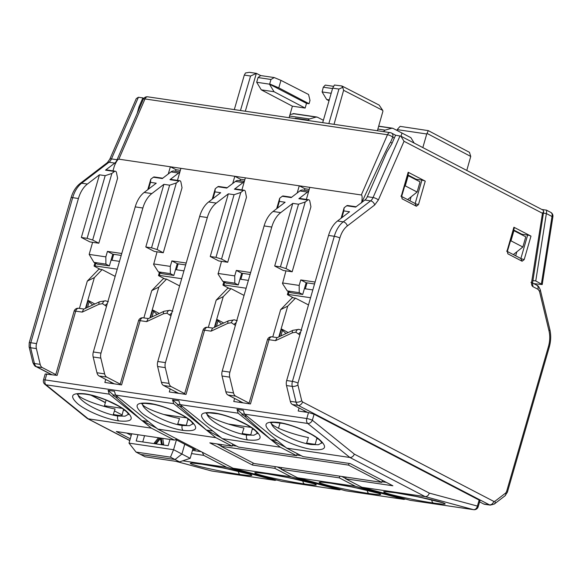 <?xml version="1.0" encoding="UTF-8"?>
<svg xmlns="http://www.w3.org/2000/svg" width="582" height="582" viewBox="0 0 582 582"><rect width="100%" height="100%" fill="white"/><g stroke="black" fill="none" stroke-linecap="round" stroke-linejoin="round"><path stroke-width="0.87" d="M304.371 190.263L304.953 188.772L309.224 189.405M239.93 180.747L240.512 179.256L244.782 179.882M175.488 171.232L176.07 169.733L180.333 170.366M392.101 143.143L390.529 142.328C389.649 142.721 380.017 162.887 361.633 202.82C362.382 197.88 362.28 195.268 361.32 194.977L299.264 185.811L297.169 193.006M377.391 130.739L382.927 111.206L382.723 110.376L343.613 90.297L334.032 124.33M466.779 170.446L470.743 156.442L469.463 152.317L428.301 130.637L426.752 133.991L422.83 147.588M314.542 283.972L306.147 282.736L302.698 294.463L290.709 292.695L287.253 290.898L299.243 292.666L302.698 294.463M304.953 188.772L299.264 185.811L234.822 176.295L232.72 183.49M250.1 274.457L241.705 273.22L238.256 284.947L226.267 283.172L222.811 281.375L234.801 283.15L238.256 284.947M240.512 179.256L234.822 176.295L170.373 166.779L168.278 173.974M185.651 264.941L177.255 263.697L173.807 275.432L161.818 273.656L158.362 271.859L170.351 273.635L173.807 275.432M176.07 169.733L170.373 166.779L118.859 159.17L144.998 98.94A4.132 1.273 -156.5 0 0 143.317 99.253L114.436 165.79L112.959 170.853M109.365 265.909L97.376 264.141L93.92 262.344L105.909 264.112L109.365 265.909L112.813 254.181L107.437 251.388L121.762 253.497M121.209 255.418L112.813 254.181M513.339 254.589L522.84 247.015L510.989 240.846L510.443 241.283M513.52 230.61L513.921 230.668L510.989 240.846M522.84 247.015L525.779 236.83L513.921 230.668M407.604 199.604L417.105 192.031L405.254 185.862L404.708 186.298M407.793 175.626L408.193 175.684L405.254 185.862M417.105 192.031L420.044 181.846L408.193 175.684M289.101 117.695L292.397 106.179L305.157 108.063L306.503 103.356L309.057 103.734L310.002 100.431L308.562 94.495L280.953 80.367L278.793 87.853L309.057 103.734M234.313 109.605L244.302 75.093L245.488 72.983L249.343 72.321L256.356 73.354L245.313 111.227M328.837 123.566L338.935 89.068L342.754 87.344L343.613 90.297M342.754 87.344L341.59 85.94L342.274 86.151L379.144 105.08L382.723 110.376M426.752 133.991L397.171 129.626L396.953 130.39M397.171 129.626L400.11 126.367L428.301 130.637M532.799 280.502L535.76 280.939L546.367 213.565C546.796 210.895 546.767 209.775 546.258 210.197M390.529 142.328L392.763 137.185A4.132 1.273 -156.5 0 0 387.467 134.748L361.32 194.977M306.147 282.736L300.77 279.935L315.095 282.052M299.243 292.666L299.17 285.42L300.77 279.935M287.253 290.898L282.51 283.579L285.951 270.863M306.365 199.422L309.806 187.368M241.705 273.22L236.328 270.419L250.653 272.536M234.801 283.15L234.728 275.897L236.328 270.419M222.811 281.375L218.061 274.064L221.509 261.347M241.916 189.899L245.357 177.852M177.255 263.697L171.879 260.903L186.211 263.02M170.351 273.635L170.286 266.381L171.879 260.903M158.362 271.859L153.619 264.541L157.06 251.831M177.474 180.384L180.915 168.336M107.437 251.388L105.837 256.866L89.162 254.399L93.92 262.344M105.837 256.866L105.909 264.112M89.162 254.399L92.618 242.308M114.232 166.277C116.276 161.534 117.819 159.162 118.859 159.17M546.483 210.153L541.806 209.462M533.789 283.652L542.213 284.562L535.76 280.939M543.421 213.128L546.367 213.565L552.012 216.489A4.132 3.15 -62.5 0 0 550.725 212.365L546.483 210.16M338.935 89.068L332.671 88.144L334.424 85.023L341.59 85.94M292.397 106.179L261.274 89.839L256.684 82.266L258.037 77.566L270.972 79.479L274.231 77.566L280.953 80.367M256.356 73.354L260.671 75.558L258.037 77.566M305.157 108.063L274.035 91.723L261.274 89.839M260.671 75.558L274.231 77.566M244.302 75.093L250.566 76.016L256.211 73.47M240.468 110.515L250.566 76.016M332.671 88.144L322.683 122.657M332.548 88.573L323.294 87.205L325.28 85.103L333.682 86.347M329.274 99.886L326.648 99.493L329.026 100.751M299.17 285.42L282.496 282.954M234.728 275.897L218.054 273.438M170.286 266.381L153.612 263.922M274.035 91.723L269.444 84.15L256.684 82.266M306.503 103.356L269.444 84.15M270.972 79.479L269.684 83.961L278.793 87.853M323.294 87.205L322.152 91.803M326.648 99.493L322.115 91.927L331.187 93.273M229.104 288.352L223.415 285.398A2.481 0.407 16.1 0 1 222.95 284.991A2.481 0.407 16.1 0 1 223.91 284.94L246.128 288.221M239.959 279.142L248.39 280.386M286.017 333.544L282.474 330.343C281.222 329.157 281.193 328.859 282.401 329.434L288.163 332.54M279.338 336.658L281.499 329.179L282.401 329.434M100.213 269.32L94.524 266.36A2.481 0.407 16.1 0 1 94.058 265.959A2.481 0.407 16.1 0 1 95.019 265.901L117.237 269.182M111.067 260.11L119.499 261.354M293.554 297.875L287.864 294.914A2.481 0.407 16.1 0 1 287.392 294.507A2.481 0.407 16.1 0 1 288.352 294.456L310.57 297.737M304.401 288.665L312.832 289.909M221.567 324.029L218.032 320.82C216.773 319.642 216.751 319.336 217.952 319.918L223.721 323.025M214.896 327.142L217.05 319.663L217.952 319.918M122.14 414.93L114.443 410.928M107.357 407.24L104.469 405.734L106.099 400.074M250.951 427.37L228.326 424.031M186.509 417.854L163.884 414.515M122.067 408.338L104.469 405.734M278.516 428.214L279.935 423.289M192.766 449.362L195.377 449.748L176.426 439.89L173.589 449.69L181.919 454.033L190.183 458.318L193.013 448.518M142.757 441.942L144.554 435.692M158.493 437.751L154.303 442.967L156.609 443.309L160.479 438.486L161.367 444.015L163.666 444.35L162.713 438.37M190.161 458.34L179.525 461.868L170.482 457.161L173.567 449.704L129.015 443.128L131.692 433.794M137.992 434.718L136.188 440.974L168.169 445.696L169.973 439.446M162.254 444.146L161.425 438.981L160.479 438.486M155.503 443.149L159.694 437.926M129.015 443.128L136.043 452.076L145.085 456.775L179.525 461.868M383.393 131.619L385.088 130.135L391.73 128.236L392.974 128.353L410.885 137.672L414.173 143.085M378.649 126.309L392.974 128.353M295.016 118.568L295.285 118.168L295.401 118.626M294.157 113.759L290.025 114.487M136.043 452.076L170.482 457.161M317.365 117.186L316.121 117.069L317.365 117.186L323.381 120.263M308.162 120.51L308.045 120.052L309.478 118.968L316.121 117.069L292.921 113.643M308.045 120.052L295.285 118.168M157.125 314.506L153.583 311.305C152.331 310.119 152.302 309.82 153.51 310.395L159.279 313.502M150.447 317.627L152.608 310.141L153.51 310.395M77.77 394.196L78.024 395.018A27.165 4.481 -163.9 0 0 82.95 398.568A27.165 4.481 -163.9 0 0 115.076 409.001L113.301 414.449A27.216 4.489 -163.9 0 0 121.944 415.73L123.333 410.215A27.165 4.481 -163.9 0 0 124.766 410.31M128.571 414.253L125.014 416.188L117.753 415.984C106.724 414.493 89.744 407.109 82.353 400.583C79.894 398.474 78.454 396.618 78.024 395.018M142.212 403.712L142.466 404.541A27.165 4.481 -163.9 0 0 147.399 408.084A27.165 4.481 -163.9 0 0 179.518 418.516L177.743 423.972A27.216 4.489 -163.9 0 0 186.386 425.246L187.775 419.738A27.165 4.481 -163.9 0 0 189.215 419.826M193.013 423.776L189.456 425.704L182.195 425.5C171.166 424.009 154.186 416.625 146.802 410.106C144.336 407.989 142.896 406.134 142.466 404.541M206.661 413.235L206.916 414.057A27.165 4.481 -163.9 0 0 211.841 417.6A27.165 4.481 -163.9 0 0 243.967 428.032L242.185 433.488A27.216 4.489 -163.9 0 0 250.827 434.761L252.217 429.254A27.165 4.481 -163.9 0 0 253.657 429.349M257.455 433.292L253.898 435.22L246.637 435.016C235.615 433.532 218.636 426.148 211.244 419.622C208.785 417.505 207.338 415.65 206.916 414.057M271.103 422.75L271.358 423.572A27.165 4.481 -163.9 0 0 276.29 427.123A27.165 4.481 -163.9 0 0 308.409 437.555L306.634 443.004A27.216 4.489 -163.9 0 0 315.277 444.284L316.666 438.77A27.165 4.481 -163.9 0 0 318.107 438.864M321.904 442.807L318.347 444.743L311.086 444.539C300.057 443.048 283.078 435.663 275.686 429.138C273.227 427.028 271.787 425.173 271.358 423.572M170.948 315.88L166.976 313.196L163.484 313.771A4.132 1.899 -115 0 1 164.109 311.246L148.039 318.747L146.649 321.62L140.146 320.667L121.565 384.92L104.862 382.454L105.72 379.413M235.397 325.403L231.418 322.712L227.926 323.286A4.132 1.899 -115 0 1 228.551 320.762L212.488 328.27L211.091 331.151L204.588 330.19L186.014 394.436L169.304 391.97L170.162 388.929M299.839 334.919L295.86 332.227L292.375 332.809A4.132 1.899 -115 0 1 293.001 330.285L276.93 337.786L275.541 340.652L269.037 339.706L250.456 403.959L233.753 401.485L234.611 398.452M106.506 306.365L102.527 303.673A4.132 2.583 -81.6 0 1 105.509 300.807L99.668 301.731L83.597 309.231L82.208 312.098L75.704 311.152L57.123 375.405L45.2 373.964L43.49 379.981A4.132 0.677 15.8 0 1 45.09 379.886A4.132 2.583 98.4 0 0 45.09 379.908L306.787 418.538A4.132 0.662 16.1 0 1 312.345 420.24L314.084 414.238L308.518 412.529L298.195 411.008L299.053 407.967M130.579 433.626L131.583 434.15M176.426 439.89L175.342 439.73M234.393 468.605L237.5 470.227L243.865 471.165L233.076 468.255L157.802 429.101L148.352 421.492L141.986 420.553L115.338 396.779L113.032 395.578L113.228 394.894L108.128 390.34L114.428 391.271L115.578 395.083L173.705 403.668L172.57 399.863L178.878 400.794L180.027 404.606L238.147 413.191L237.012 409.379L243.32 410.31L244.469 414.122L307.711 423.463L349.869 457.474L286.686 448.14L244.469 414.122M115.338 396.779L118.204 397.2M173.705 403.668L206.428 430.069L179.78 406.294L177.474 405.094L177.677 404.417L172.57 399.863M179.78 406.294L182.646 406.716M238.147 413.191L270.87 439.585L244.229 415.81L241.923 414.61L242.119 413.933L237.012 409.379M244.229 415.81L247.095 416.232M220.2 467.339L241.705 472.009M284.642 476.862L306.147 481.525M349.091 486.377L370.596 491.041M413.533 495.893L435.038 500.556M126.745 433.059L131.226 435.394M192.475 450.381L201.183 451.668M141.986 420.553L151.422 428.163L88.238 418.829L46.022 384.811L109.256 394.152L141.986 420.553L156.645 428.177M244.709 414.311L242.119 413.933M180.26 404.796L177.677 404.417M115.818 395.28L113.228 394.894M105.349 402.664L91.003 395.207L105.357 402.664M130.252 438.777L116.298 431.517L174.36 440.094L177.044 439.112M151.422 428.163L174.36 440.094M202.274 452.236L203.758 455.379L226.696 467.31L274.973 480.332L211.739 470.991L175.975 461.337M203.758 455.379L191.551 453.574M109.256 394.152L108.128 390.34M410.186 500.302L473.61 509.679A4.132 2.583 -81.6 0 1 473.428 509.643L410.186 500.302L361.968 487.287L425.144 496.621L473.428 509.643A4.132 3.216 -74.9 0 0 477.4 506.078A4.132 0.684 16.4 0 1 478.178 506.755L479.939 500.76L479.161 500.084L314.084 414.238M345.744 490.786L297.518 477.771L355.587 486.348L403.864 499.371L346.115 490.837M233.076 468.255L291.138 476.825L339.422 489.848L281.673 481.321M281.295 481.263L243.865 471.165M148.352 421.492L115.578 395.083M277.243 440.523L270.87 439.585L280.306 447.194L222.244 438.624L212.794 431.007L206.428 430.069L215.864 437.679L157.802 429.101M212.794 431.007L180.027 404.606M182.697 460.813L226.696 467.31M215.864 437.679L232.167 446.161L209.833 442.858L252.508 465.054L274.835 468.35L291.138 476.825M378.744 491.812L366.391 489.258L372.756 490.197M314.295 482.296L301.949 479.743L308.315 480.681M249.853 472.78L237.5 470.227M354.351 454.127L429.298 493.099C428.512 495.478 427.123 496.65 425.144 496.621L349.869 457.474C351.87 457.51 353.361 456.397 354.351 454.127L312.345 420.24A4.132 3.026 128.9 0 1 307.711 423.463A4.132 2.583 -81.6 0 1 306.779 418.56A4.132 2.583 -81.6 0 1 306.787 418.538L308.518 412.529M232.167 446.161L232.771 444.095M221.095 437.693L206.428 430.069M280.306 447.194L296.609 455.677L238.547 447.1L222.244 438.624M296.609 455.677L297.22 453.618M285.536 447.216L270.87 439.585M361.968 487.287L345.664 478.811L392.879 485.781L350.211 463.592L302.989 456.615L286.686 448.14M405.45 499.021L403.864 499.371M341.001 489.506L339.422 489.848M276.559 479.99L274.973 480.332M345.664 478.811L346.145 477.116M366.391 489.258L363.277 487.643M345.744 478.52L341.801 476.476M297.518 477.771L281.215 469.288L339.284 477.866L339.772 476.171M339.284 477.866L355.587 486.348M281.215 469.288L281.695 467.593M301.949 479.743L298.835 478.128M281.302 469.005L277.359 466.953M275.33 466.655L274.835 468.35M175.829 461.322L211.448 470.933A4.132 3.216 -74.9 0 0 211.739 470.991A4.132 2.583 98.4 0 0 211.921 471.034A4.132 2.583 98.4 0 0 212.11 471.049M46.793 373.877L45.09 379.886A4.132 2.583 98.4 0 0 46.022 384.811A4.132 3.026 128.9 0 1 44.879 384.324L87.082 418.334L129.771 440.428M253.105 462.988L252.508 465.054M221.036 445.979L217.101 443.935M381.952 481.714L386.295 482.362M232.356 445.499L236.707 446.139M296.805 455.015L301.149 455.662M349.062 463.425L348.567 465.113L381.756 482.376L382.367 480.317M221.436 444.575L220.956 446.27L348.567 465.113M381.756 482.376L254.145 463.527L220.956 446.27M92.684 304.99L89.141 301.789C87.882 300.603 87.86 300.305 89.068 300.879L94.83 303.986M86.005 308.111L88.166 300.625L89.068 300.879M164.662 278.836L158.973 275.875A2.481 0.407 16.1 0 1 158.508 275.475A2.481 0.407 16.1 0 1 159.461 275.424L181.679 278.705M175.517 269.626L183.941 270.87M106.724 169.995A2.481 1.55 98.4 0 0 106.411 169.893A2.481 1.55 98.4 0 0 105.524 170.155L114.458 171.479A2.481 1.55 -81.6 0 1 115.345 171.21A2.481 1.55 -81.6 0 1 115.658 171.312A2.481 1.55 -81.6 0 1 116.495 172.65L117.586 178.223L98.824 243.225L92.662 240.024L87.104 238.322L105.189 175.662L111.875 173.451L92.662 240.024M507.555 251.708L507.868 253.825L522.098 261.223L520.861 258.59L524.193 259.616L530.98 236.117L513.906 227.242A2.481 0.407 -163.9 0 1 514.379 227.649L507.351 251.511M506.638 251.198L507.126 250.74L507.868 253.825M418.465 204.631L415.126 203.605L416.363 206.239L418.465 204.631L425.246 181.133A2.481 0.407 -163.9 0 0 421.914 180.114L415.155 203.525M425.246 181.133L408.178 172.257A2.481 0.407 -163.9 0 1 408.644 172.665L401.624 196.527M400.903 196.214L401.398 195.756L402.14 198.84L416.363 206.239M530.98 236.117A2.481 0.407 -163.9 0 0 527.641 235.099L520.883 258.51M521.756 234.742L521.901 234.248L513.702 229.985M521.901 234.248L527.641 235.099M416.028 179.758L416.166 179.263L407.975 175M416.166 179.263L421.914 180.114M341.11 218.243L344.137 207.752L346.712 205.781L355.646 207.097L364.87 200.026A8.264 5.165 98.4 0 0 367.322 196.701L386.797 152.164L391.715 144.03L395.564 135.22L400.867 136.166L543.071 210.117L543.697 211.361L542.475 213.281L531.592 282.357C531.344 284.489 531.817 285.937 533.003 286.715L538.154 289.392L539.499 291.407L548.993 330.831A4.132 1.746 -13.5 0 0 549.823 329.397L540.329 289.974L539.499 291.407M400.867 136.166L404.032 141.28L542.475 213.281M344.137 207.752L343.824 210.91L341.881 217.646M346.712 205.781A2.481 1.55 -81.6 0 1 347.6 205.511L356.082 206.763M114.458 171.479L111.875 173.451M278.829 336.898L287.712 306.132L295.467 298.159L308.496 304.932M214.387 327.382L223.262 296.616L231.018 288.636L244.047 295.416M149.938 317.859L158.821 287.093L166.576 279.12L179.605 285.893M115.163 276.377L102.134 269.604L94.379 277.578L85.496 308.344M113.708 254.312L111.999 260.249M178.9 180.995L176.324 182.974L157.111 249.54L163.273 252.748L182.035 187.746L180.937 182.166A2.481 1.55 -81.6 0 0 179.787 180.726A2.481 1.55 -81.6 0 0 178.9 180.995L169.966 179.678A2.481 1.55 98.4 0 1 170.853 179.409L179.787 180.726M157.111 249.54L151.546 247.837L169.631 185.185L176.324 182.974M147.77 189.688L150.796 179.205L150.491 182.355L148.541 189.099M150.796 179.205L153.379 177.226L162.313 178.543L170.984 171.901A8.264 5.165 -81.6 0 1 173.945 171.006L179.903 171.879M162.749 178.208L154.266 176.957A2.481 1.55 98.4 0 0 153.379 177.226M176.441 269.764L178.157 263.828M243.349 190.51L240.766 192.489L221.553 259.055L227.715 262.264L246.477 197.262L245.386 191.689A2.481 1.55 -81.6 0 0 244.236 190.241A2.481 1.55 -81.6 0 0 243.349 190.51L234.415 189.194A2.481 1.55 98.4 0 1 235.303 188.924L244.236 190.241M221.553 259.055L215.995 257.353L234.073 194.701L240.766 192.489M212.219 199.204L215.245 188.721L214.933 191.871L212.99 198.615M215.245 188.721L217.821 186.742L226.754 188.066L235.426 181.417A8.264 5.165 -81.6 0 1 238.394 180.522L244.345 181.402M227.191 187.724L218.708 186.473A2.481 1.55 98.4 0 0 217.821 186.742M242.599 273.351L240.89 279.28M307.791 200.033L305.215 202.005L285.995 268.578L292.164 271.779L310.926 206.777L309.828 201.205A2.481 1.55 -81.6 0 0 308.678 199.764A2.481 1.55 -81.6 0 0 307.791 200.033L298.857 198.709A2.481 1.55 98.4 0 1 299.745 198.44L308.678 199.764M285.995 268.578L280.437 266.869L298.522 204.217L305.215 202.005M276.661 208.72L279.687 198.236L279.382 201.394L277.432 208.13M279.687 198.236L282.27 196.258L291.204 197.582L299.875 190.932A8.264 5.165 -81.6 0 1 302.836 190.038L308.787 190.918M291.64 197.247L283.158 195.996A2.481 1.55 98.4 0 0 282.27 196.258M307.041 282.867L305.332 288.803M138.421 97.245L136.297 98.576L109.772 159.235A4.132 1.288 -156.4 0 1 111.46 158.915L138.421 97.245L142.888 97.907L139.04 106.71L139.891 107.153M530.944 282.328L531.592 282.357M531.722 282.583L532.137 282.859M532.472 283.187L533.003 286.715M400.03 135.882L373.062 197.545A8.264 5.165 -81.6 0 1 370.61 200.877L343.256 221.844A24.793 15.503 98.4 0 0 334.294 236.292L292.419 381.377A6.613 4.132 98.4 0 0 292.251 386.39L296.049 402.155A6.613 4.132 98.4 0 0 298.202 405.385L489.447 504.841L483.707 503.997A6.613 4.132 98.4 0 0 484.551 504.274L490.291 505.118A6.613 4.132 98.4 0 1 489.447 504.841A4.132 3.15 -62.5 0 0 493.769 501.4L302.524 401.944L301.716 400.729L297.919 384.957L297.977 383.08L339.859 237.994C341.459 232.647 343.947 228.639 347.323 225.954L374.684 204.988L378.358 199.997L404.032 141.28M515.674 255.804L516.831 251.802M409.946 200.819L411.103 196.818M347.323 225.954A4.132 2.714 52.5 0 0 343.256 221.844L337.516 220.993L349.564 211.761L343.824 210.91M337.516 220.993A24.793 15.503 98.4 0 0 328.554 235.441L334.294 236.292A4.132 0.684 16.1 0 1 339.859 237.994M297.977 383.08A4.132 0.684 16.1 0 0 292.419 381.377L286.671 380.533L328.554 235.441M286.671 380.533A6.613 4.132 98.4 0 0 286.504 385.539L292.251 386.39A4.132 1.746 -13.5 0 0 297.919 384.957M301.716 400.729A4.132 1.746 -13.5 0 1 296.049 402.155L290.309 401.304L286.504 385.539M290.309 401.304A6.613 4.132 98.4 0 0 292.455 404.534L298.202 405.385A4.132 3.15 -62.5 0 0 302.524 401.944M105.189 175.662L99.442 174.818L87.395 184.05A24.793 15.503 98.4 0 0 78.432 198.498L36.55 343.591A6.613 4.132 98.4 0 0 36.382 348.596L40.18 364.368A6.613 4.132 98.4 0 0 42.333 367.598L55.785 374.59M98.824 243.225L89.897 241.908L81.356 237.471L87.104 238.322M81.356 237.471L99.442 174.818M116.429 161.214A8.264 5.165 -81.6 0 1 114.749 163.091L105.524 170.155M102.134 269.604L98.94 269.131L87.307 281.099L94.379 277.578M79.428 308.395L87.307 281.099M292.164 271.779L283.23 270.463L274.697 266.025L280.437 266.869M298.522 204.217L292.775 203.373L280.728 212.605A24.793 15.503 98.4 0 0 271.765 227.053L229.89 372.145A6.613 4.132 98.4 0 0 229.715 377.151L233.52 392.923A6.613 4.132 98.4 0 0 235.674 396.153L249.118 403.144M274.697 266.025L292.775 203.373M295.467 298.159L292.273 297.686L280.64 309.653L287.712 306.132M272.762 336.949L280.64 309.653M233.52 392.923L225.86 391.788L222.062 376.023A6.613 4.132 -81.6 0 1 222.229 371.01L264.104 225.925A24.793 15.503 -81.6 0 1 273.067 211.477L285.122 202.238L279.382 201.394M225.86 391.788A6.613 4.132 98.4 0 0 228.013 395.018L235.674 396.153M227.715 262.264L218.781 260.947L210.248 256.509L215.995 257.353M234.073 194.701L228.333 193.85L216.278 203.089A24.793 15.503 98.4 0 0 207.323 217.537L165.441 362.622A6.613 4.132 98.4 0 0 165.273 367.635L169.071 383.4A6.613 4.132 98.4 0 0 171.224 386.63L184.669 393.621M210.248 256.509L228.333 193.85M231.018 288.636L227.831 288.17L216.198 300.13L223.262 296.616M208.32 327.433L216.198 300.13M273.816 422.387L282.51 423.361M169.071 383.4L161.418 382.272L157.62 366.5A6.613 4.132 -81.6 0 1 157.787 361.495L199.662 216.402A24.793 15.503 -81.6 0 1 208.625 201.961L220.68 192.722L214.933 191.871M161.418 382.272A6.613 4.132 98.4 0 0 163.571 385.502L171.224 386.63M163.273 252.748L154.339 251.424L145.806 246.986L151.546 247.837M169.631 185.185L163.891 184.334L151.837 193.573A24.793 15.503 98.4 0 0 142.874 208.021L100.999 353.107A6.613 4.132 98.4 0 0 100.832 358.112L104.629 373.884A6.613 4.132 98.4 0 0 106.782 377.114L120.227 384.105M145.806 246.986L163.891 184.334M166.576 279.12L163.382 278.647L151.749 290.614L158.821 287.093M143.87 317.91L151.749 290.614M209.375 412.864L218.061 413.838M104.629 373.884L96.968 372.756L93.171 356.984A6.613 4.132 -81.6 0 1 93.338 351.979L135.22 206.886A24.793 15.503 -81.6 0 1 144.176 192.438L156.231 183.206L150.491 182.355M96.968 372.756A6.613 4.132 98.4 0 0 99.122 375.987L106.782 377.114M483.707 503.997L479.619 501.866M307.558 412.391L292.455 404.534M243.116 402.868L228.013 395.018M178.667 393.352L163.571 385.502M144.925 403.348L153.619 404.323M114.225 383.836L99.122 375.987M179.758 172.381A8.264 5.165 98.4 0 0 178.645 173.029L169.966 179.678M244.207 181.897A8.264 5.165 98.4 0 0 243.087 182.544L234.415 189.194M308.649 191.413A8.264 5.165 98.4 0 0 307.529 192.067L298.857 198.709M139.04 106.71L137.185 113.395M143.827 98.394L142.888 97.907M395.709 135.242L391.482 133.045A4.132 3.15 117.5 0 1 392.763 137.185L394.349 138.007M470.743 156.442L427.304 133.562M143.317 99.253A4.132 4.132 0 0 1 147.712 96.816A4.132 2.583 98.4 0 0 144.998 98.94L387.467 134.748A4.132 2.583 -81.6 0 1 390.18 132.623A4.132 4.132 0 0 1 391.482 133.045M541.406 283.878L552.012 216.489L552.9 216.671A4.132 4.132 0 0 0 550.725 212.365M223.91 284.94L224.659 282.343M282.474 330.343L280.851 335.952M95.019 265.901L95.768 263.304M288.352 294.456L289.101 291.858M218.032 320.82L216.409 326.437M184.749 444.219L181.919 454.033L175.007 459.54L140.553 454.455M401.987 132.965L401.042 136.253M377.863 129.073L385.088 130.135M289.581 116.029L309.478 118.968M153.583 311.305L151.967 316.921M148.403 318.58L143.121 317.801A4.132 2.583 98.4 0 0 140.146 320.66A4.132 2.583 98.4 0 0 140.146 320.667A4.132 0.662 -163.9 0 0 138.552 320.74L120.059 384.695M212.845 328.103L207.57 327.317A4.132 2.583 98.4 0 0 204.595 330.176A4.132 2.583 98.4 0 0 204.588 330.19A4.132 0.662 -163.9 0 0 202.994 330.263L184.501 394.218M277.294 337.618L272.012 336.84A4.132 2.583 98.4 0 0 269.037 339.692A4.132 0.662 -163.9 0 0 267.436 339.779L248.943 403.733M83.954 309.064L78.679 308.285A4.132 2.583 98.4 0 0 75.704 311.137A4.132 0.662 -163.9 0 0 74.103 311.225L55.61 375.179M193.122 424.016L191.805 422.176C189.892 420.095 186.604 417.723 181.955 415.053L171.304 409.903C163.68 406.774 156.725 404.73 150.454 403.763A4.132 2.583 -81.6 0 1 149.603 403.377C135.912 402.009 133.445 405.327 142.19 413.322C150.811 420.495 170.439 428.687 183.126 430.404A4.132 2.583 -81.6 0 1 182.195 425.5M183.126 430.404C196.818 431.771 199.291 428.461 190.54 420.466C181.919 413.293 162.291 405.101 149.603 403.377M257.564 433.539L256.247 431.691C254.334 429.618 251.053 427.239 246.397 424.569L235.754 419.418C228.122 416.29 221.167 414.246 214.896 413.278A4.132 2.583 -81.6 0 1 214.052 412.9C200.361 411.532 197.887 414.842 206.632 422.838C215.26 430.011 234.881 438.202 247.568 439.919A4.132 2.583 -81.6 0 1 246.637 435.016M247.568 439.919C261.26 441.294 263.733 437.977 254.989 429.982C246.361 422.808 226.74 414.617 214.052 412.9M322.006 443.055L320.689 441.207C318.783 439.134 315.495 436.762 310.846 434.085L300.196 428.941C292.564 425.813 285.617 423.761 279.338 422.794A4.132 2.583 -81.6 0 1 278.494 422.416C264.803 421.048 262.329 424.365 271.081 432.361C279.702 439.526 299.33 447.718 312.017 449.442C325.709 450.81 328.175 447.493 319.431 439.497C310.81 432.324 291.182 424.14 278.494 422.416M431.764 500.164A4.132 2.583 98.4 0 0 433.568 503.059C447.122 504.921 448.787 504.39 438.581 501.458C428.672 498.745 407.887 494.555 395.236 492.721A4.132 2.583 98.4 0 0 395.418 492.758L417.992 496.773L443.346 502.892M395.236 492.721C381.69 490.859 380.017 491.39 390.224 494.322C400.14 497.035 420.917 501.226 433.568 503.059M367.315 490.648A4.132 2.583 98.4 0 0 369.126 493.543C382.672 495.406 384.346 494.875 374.131 491.943C364.223 489.229 343.445 485.039 330.787 483.198A4.132 2.583 98.4 0 0 330.976 483.242L353.55 487.258L378.897 493.376M330.787 483.198C317.241 481.336 315.575 481.874 325.782 484.799C335.69 487.52 356.475 491.71 369.126 493.543M302.873 481.125A4.132 2.583 98.4 0 0 304.684 484.028C318.23 485.89 319.896 485.352 309.689 482.427C299.781 479.714 278.996 475.523 266.345 473.683A4.132 2.583 98.4 0 0 266.534 473.719L289.108 477.742L314.455 483.86M266.345 473.683C252.799 471.82 251.126 472.351 261.34 475.283C271.248 477.997 292.026 482.187 304.684 484.028M238.424 471.609A4.132 2.583 98.4 0 0 240.235 474.512C253.781 476.374 255.454 475.836 245.248 472.904C235.332 470.191 214.554 466 201.903 464.167C188.35 462.304 186.684 462.836 196.891 465.767C206.799 468.481 227.584 472.671 240.235 474.512M128.673 414.5L127.356 412.653C125.443 410.579 122.162 408.208 117.506 405.538L106.862 400.387C99.231 397.259 92.283 395.207 86.005 394.247A4.132 2.583 -81.6 0 1 85.161 393.861C71.47 392.494 68.996 395.811 77.748 403.806C86.369 410.972 105.997 419.164 118.684 420.888A4.132 2.583 -81.6 0 1 117.753 415.984M118.684 420.888C132.376 422.256 134.842 418.938 126.098 410.943C117.477 403.777 97.849 395.585 85.161 393.861M102.527 303.673L99.035 304.255L82.208 312.112M292.375 332.809L275.541 340.666M227.926 323.286L211.091 331.151M163.484 313.771L146.649 321.628M429.298 493.099L477.4 506.078L479.161 500.084M44.879 384.324L44.879 384.324A4.132 4.132 0 0 1 43.49 379.981M110.987 382.156L110.66 383.312M99.668 301.731A4.132 1.899 65 0 0 99.035 304.255M105.422 305.194A4.132 2.575 -42.9 0 1 107.299 303.615M166.976 313.196A4.132 2.583 -81.6 0 1 169.951 310.322L164.109 311.246M169.864 314.717A4.132 2.575 -42.9 0 1 171.741 313.138M175.109 392.828L175.437 391.671M231.418 322.712A4.132 2.583 -81.6 0 1 234.393 319.845L228.551 320.762M234.306 324.232A4.132 2.575 -42.9 0 1 236.19 322.654M239.551 402.344L239.879 401.187M295.86 332.227A4.132 2.583 -81.6 0 1 298.842 329.361L293.001 330.285M298.755 333.748A4.132 2.575 -42.9 0 1 300.632 332.169M303.993 411.86L304.321 410.71M89.141 301.789L87.518 307.398M159.461 275.424L160.217 272.82M522.098 261.223L524.193 259.616M401.82 196.723L402.14 198.84M490.291 505.118L494.3 504.041A4.132 2.714 -127.5 0 0 494.976 501.233L493.769 501.4M494.3 504.041L505.023 495.828A4.132 2.714 -127.5 0 0 505.7 493.019L494.976 501.233M505.023 495.828L507.373 492.248A4.132 0.684 -163.9 0 0 506.595 491.572L505.7 493.019M507.373 492.248L549.248 347.156A4.132 0.684 -163.9 0 0 548.47 346.486L506.595 491.572M548.993 330.831C550.143 335.865 549.968 341.088 548.47 346.486M513.906 227.242L507.126 250.74M408.178 172.257L401.398 195.756M367.322 196.701L373.062 197.545A4.132 1.288 23.6 0 1 378.358 199.997M364.87 200.026L370.61 200.877A4.132 2.714 52.5 0 1 374.684 204.988M87.395 184.05L81.647 183.206A4.132 2.714 -127.5 0 0 80.01 183.563L107.372 162.604L109.772 159.235M36.55 343.591L30.81 342.74L72.685 197.654A24.793 15.503 98.4 0 1 81.647 183.206L109.009 162.24A4.132 2.714 -127.5 0 0 107.372 162.604M78.432 198.498L72.685 197.654A4.132 0.684 -163.9 0 0 71.091 197.742C72.874 191.623 75.849 186.902 80.01 183.563M29.209 342.827L29.1 346.821A4.132 1.746 -13.5 0 0 30.642 347.752A6.613 4.132 98.4 0 1 30.81 342.74A4.132 0.684 -163.9 0 0 29.209 342.827L71.091 197.742M40.18 364.368L34.44 363.517A4.132 1.746 166.5 0 1 32.898 362.586L29.1 346.821M51.689 374.597L36.593 366.747A6.613 4.132 98.4 0 1 34.44 363.517L30.642 347.752L36.382 348.596M42.333 367.598L36.593 366.747A4.132 3.15 117.5 0 1 35.815 366.5C35.211 366.667 34.236 365.365 32.898 362.586M105.393 402.526L91.563 395.338M114.749 163.091L109.009 162.24A8.264 5.165 98.4 0 0 111.46 158.915L117.069 159.737M540.329 289.974C539.143 287.028 537.994 285.456 536.873 285.253L538.015 286.482L538.154 289.392M264.104 225.925L271.765 227.053M280.728 212.605L273.067 211.477M229.89 372.145L222.229 371.01M222.062 376.023L229.715 377.151M199.662 216.402L207.323 217.537M216.278 203.089L208.625 201.961M165.441 362.622L157.787 361.495M157.62 366.5L165.273 367.635M135.22 206.886L142.874 208.021M151.837 193.573L144.176 192.438M100.999 353.107L93.338 351.979M93.171 356.984L100.832 358.112M170.984 171.901L178.645 173.029M235.426 181.417L243.087 182.544M299.875 190.932L307.529 192.067M147.712 96.816L390.18 132.623M542.213 284.562L552.9 216.671M222.95 284.991L223.837 281.914M94.058 265.959L94.946 262.875M287.392 294.507L288.279 291.429M378.693 126.156L392.45 128.185M293.641 113.592L316.841 117.018M150.454 403.763C141.615 402.708 141.382 404.286 141.928 403.835M214.896 413.278C206.057 412.231 205.832 413.809 206.37 413.351M279.338 422.794C270.506 421.746 270.274 423.325 270.819 422.874M385.699 491.623L395.418 492.758M321.257 482.107L330.976 483.242M256.815 472.591L266.534 473.719M192.366 463.076L202.085 464.203L224.659 468.219L250.013 474.337M86.005 394.247C77.173 393.192 76.94 394.771 77.486 394.32M404.053 499.407L345.926 490.822M339.604 489.891L281.484 481.307M275.162 480.368L211.921 471.034A4.132 4.132 0 0 1 211.448 470.933M87.467 418.582L129.735 440.567M108.361 301.731L105.509 300.807M172.81 311.246L169.951 310.322M237.252 320.762L234.393 319.845M301.694 330.278L298.842 329.361M473.61 509.679A4.132 4.132 0 0 0 478.178 506.755M78.679 308.285A4.132 4.132 0 0 0 74.103 311.225M143.121 317.801A4.132 4.132 0 0 0 138.552 320.74M207.57 327.317A4.132 4.132 0 0 0 202.994 330.263M272.012 336.84A4.132 4.132 0 0 0 267.436 339.779M158.508 275.475L159.395 272.398M549.248 347.156C550.95 341.088 551.147 335.167 549.823 329.397M507.54 251.577L521.327 258.743M401.806 196.592L415.592 203.758M51.281 374.539L35.815 366.5M543.697 211.361L532.501 283.303L531.722 282.576M536.866 285.253L532.45 282.954M106.411 169.893L115.345 171.21"/></g></svg>
